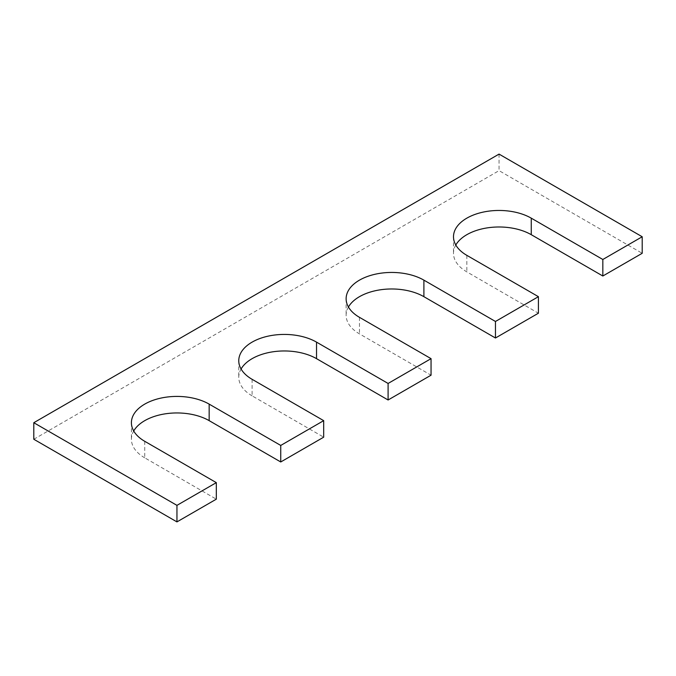 <?xml version="1.0" encoding="UTF-8"?>
<svg xmlns="http://www.w3.org/2000/svg" width="676" height="676" viewBox="0 0 676 676"><rect width="100%" height="100%" fill="white"/><g stroke="black" fill="none" stroke-linecap="round" stroke-linejoin="round"><path stroke-width="0.51" stroke-dasharray="3.38 2.54" d="M455.801 245.016A45.554 26.296 0 0 0 453.495 253.289A45.554 26.296 0 0 0 466.837 271.879L538.417 313.208M499.049 154.103L499.049 170.639L642.2 253.289M33.8 439.248L499.049 170.639M144.74 441.31L144.74 457.838L216.32 499.167M144.74 457.838A45.554 26.296 180 0 1 131.406 439.248A45.554 26.296 180 0 1 133.713 430.984M252.106 379.32L252.106 395.857L323.686 437.178M252.106 395.857A45.554 26.296 180 0 1 238.763 377.259A45.554 26.296 180 0 1 241.078 368.995M348.436 307.005A45.554 26.296 0 0 0 346.129 315.269A45.554 26.296 0 0 0 359.471 333.868L431.051 375.188M466.837 255.351L466.837 271.879M359.471 317.34L359.471 333.868M453.495 236.752L453.495 253.289M131.406 422.711L131.406 439.248M238.763 360.73L238.763 377.259M346.129 298.741L346.129 315.269"/><path stroke-width="1.01" d="M531.26 218.162L531.26 234.69L602.831 276.011L602.831 259.483L531.26 218.162A45.554 26.296 0 0 0 481.616 212.458A45.554 26.296 0 0 0 453.495 236.752A45.554 26.296 0 0 0 466.837 255.351L538.417 296.68L538.417 313.208L495.466 338L423.894 296.68A45.554 26.296 0 0 0 348.436 307.005M531.26 234.69A45.554 26.296 0 0 0 455.801 245.016M602.831 276.011L642.2 253.289L642.2 236.752L602.831 259.483M33.8 422.711L176.951 505.361L176.951 521.897L33.8 439.248L33.8 422.711L499.049 154.103L642.2 236.752M176.951 521.897L216.32 499.167L216.32 482.639L176.951 505.361M133.713 430.984A45.554 26.296 180 0 1 209.163 420.649L280.743 461.97L280.743 445.442L209.163 404.121A45.554 26.296 180 0 0 159.519 398.417A45.554 26.296 180 0 0 131.406 422.711A45.554 26.296 180 0 0 144.74 441.31L216.32 482.639M280.743 461.97L323.686 437.178L323.686 420.649L280.743 445.442M241.078 368.995A45.554 26.296 180 0 1 316.529 358.66L388.1 399.989L388.1 383.453L316.529 342.132A45.554 26.296 180 0 0 266.885 336.428A45.554 26.296 180 0 0 238.763 360.73A45.554 26.296 180 0 0 252.106 379.32L323.686 420.649M388.1 399.989L431.051 375.188L431.051 358.66L388.1 383.453M495.466 338L495.466 321.472L423.894 280.143A45.554 26.296 0 0 0 374.25 274.448A45.554 26.296 0 0 0 346.129 298.741A45.554 26.296 0 0 0 359.471 317.34L431.051 358.66M495.466 321.472L538.417 296.68M209.163 404.121L209.163 420.649M316.529 342.132L316.529 358.66M423.894 280.143L423.894 296.68"/></g></svg>

